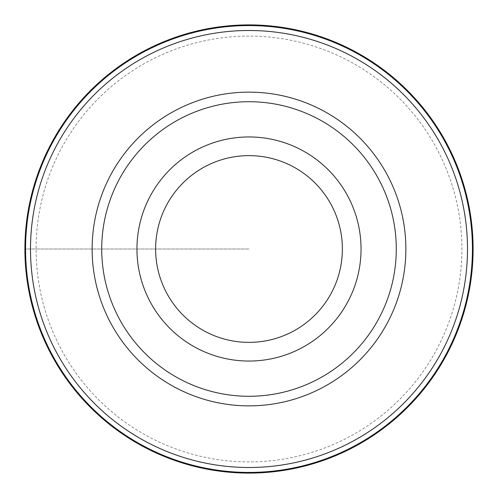 <?xml version="1.0" encoding="UTF-8"?>
<svg xmlns="http://www.w3.org/2000/svg" width="498" height="498" viewBox="0 0 498 498"><rect width="100%" height="100%" fill="white"/><g stroke="black" fill="none" stroke-linecap="round" stroke-linejoin="round"><path stroke-width="0.37" stroke-dasharray="2.49 1.87" d="M249 24.9A224.1 224.1 0 0 0 24.9 249A224.1 224.1 0 0 0 249 473.1A224.1 224.1 0 0 0 473.1 249A224.1 224.1 0 0 0 249 24.9A224.1 224.1 0 0 0 24.9 249A224.1 224.1 0 0 0 249 473.1A224.1 224.1 0 0 0 473.1 249A224.1 224.1 0 0 0 249 24.9M249 30.503A218.498 218.498 0 0 0 30.503 249A218.498 218.498 0 0 0 249 467.498A218.498 218.498 0 0 0 467.498 249A218.498 218.498 0 0 0 249 30.503M249 136.95A112.05 112.05 0 0 0 136.95 249A112.05 112.05 0 0 0 249 361.05A112.05 112.05 0 0 0 361.05 249A112.05 112.05 0 0 0 249 136.95M249 249L24.9 249L249 249M249 36.105A212.895 212.895 0 0 0 36.105 249A212.895 212.895 0 0 0 249 461.895A212.895 212.895 0 0 0 461.895 249A212.895 212.895 0 0 0 249 36.105"/><path stroke-width="0.75" d="M249 24.9A224.1 224.1 0 0 1 473.1 249A224.1 224.1 0 0 1 249 473.1A224.1 224.1 0 0 1 24.9 249A224.1 224.1 0 0 1 249 24.9A224.1 224.1 -90 0 0 24.9 249A224.1 224.1 -90 0 0 249 473.1A224.1 224.1 90 0 0 473.1 249A224.1 224.1 90 0 0 249 24.9L249 25.572A223.428 223.428 -90 0 1 472.428 249A223.428 223.428 -90 0 1 249 472.428A223.428 223.428 90 0 1 25.572 249A223.428 223.428 90 0 1 249 25.572M249 30.503A218.498 218.498 0 0 1 467.498 249A218.498 218.498 0 0 1 249 467.498A218.498 218.498 0 0 1 30.503 249A218.498 218.498 0 0 1 249 30.503M249 92.13A156.87 156.87 0 0 0 92.13 249A156.87 156.87 0 0 0 249 405.87A156.87 156.87 0 0 0 405.87 249A156.87 156.87 0 0 0 249 92.13M249 101.717A147.284 147.284 0 0 1 396.284 249A147.284 147.284 0 0 1 249 396.284A147.284 147.284 0 0 1 101.717 249A147.284 147.284 0 0 1 249 101.717M249 136.95A112.05 112.05 0 0 1 361.05 249A112.05 112.05 0 0 1 249 361.05A112.05 112.05 0 0 1 136.95 249A112.05 112.05 0 0 1 249 136.95M249 342.375A93.375 93.375 0 0 1 155.625 249A93.375 93.375 0 0 1 249 155.625A93.375 93.375 0 0 1 342.375 249A93.375 93.375 0 0 1 249 342.375M249 472.428L249 473.1"/></g></svg>
